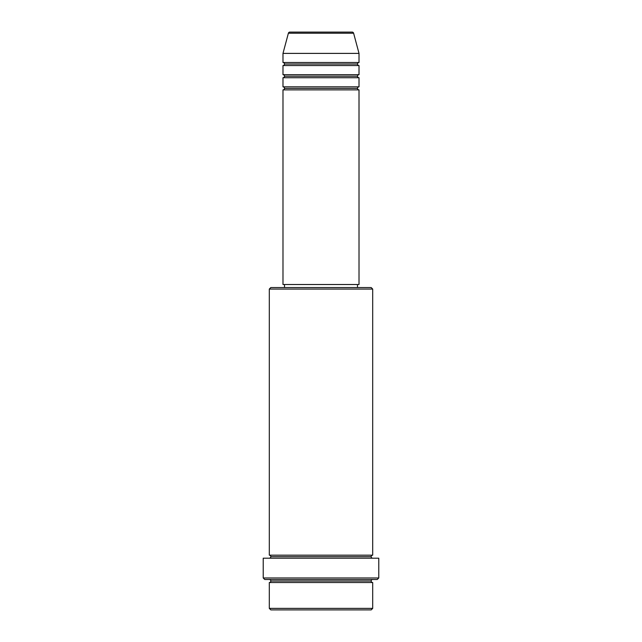 <?xml version="1.0" encoding="UTF-8"?>
<svg xmlns="http://www.w3.org/2000/svg" width="642" height="642" viewBox="0 0 642 642"><rect width="100%" height="100%" fill="white"/><g stroke="black" fill="none" stroke-linecap="round" stroke-linejoin="round"><path stroke-width="0.96" d="M352.145 32.1L289.855 32.1A1.517 1.517 0 0 0 288.386 33.224L353.614 33.224A1.517 1.517 0 0 0 352.145 32.1L289.855 32.1A1.517 1.517 0 0 0 288.386 33.224L282.986 53.39L359.014 53.39L353.614 33.224L288.386 33.224L282.986 53.39L282.986 62.507A1.517 1.517 0 0 1 284.51 64.031A1.517 1.517 0 0 1 282.986 65.548L282.986 74.673A1.517 1.517 0 0 1 284.51 76.197A1.517 1.517 0 0 1 282.986 77.714L282.986 86.839A1.517 1.517 0 0 1 284.51 88.363A1.517 1.517 0 0 1 282.986 89.88L282.986 284.51L359.014 284.51L359.014 89.88A1.517 1.517 0 0 1 357.49 88.363A1.517 1.517 0 0 1 359.006 86.839L359.014 77.714A1.517 1.517 0 0 1 357.49 76.197A1.517 1.517 0 0 1 359.006 74.673L359.014 65.548A1.517 1.517 0 0 1 357.49 64.031A1.517 1.517 0 0 1 359.006 62.507L359.014 53.39L282.986 53.39L282.986 62.507L359.014 62.507A1.517 1.517 0 0 0 357.49 64.031L284.51 64.031A1.517 1.517 0 0 0 282.986 62.507L359.014 62.507L359.014 53.39L353.614 33.224A1.517 1.517 0 0 0 352.145 32.1M269.303 608.383L270.82 609.9L371.18 609.9L372.697 608.383L269.303 608.383L372.697 608.383L372.697 582.527A1.517 1.517 0 0 1 371.18 581.01A1.517 1.517 0 0 1 372.697 579.493A1.517 1.517 0 0 0 371.18 581.01L270.82 581.01A1.517 1.517 0 0 1 269.303 582.527L269.303 608.383L269.303 582.527A1.517 1.517 0 0 0 270.82 581.01A1.517 1.517 0 0 0 269.303 579.493A1.517 1.517 0 0 1 270.82 581.01L371.18 581.01A1.517 1.517 0 0 0 372.697 582.527L269.303 582.527L372.697 582.527L372.697 608.383L371.18 609.9L270.82 609.9L269.303 608.383M372.697 289.069L371.18 287.552L270.82 287.552L269.303 289.069L372.697 289.069L269.303 289.069L269.303 555.161A1.517 1.517 0 0 1 270.82 556.678A1.517 1.517 0 0 1 269.303 558.203A1.517 1.517 0 0 0 270.82 556.678L371.18 556.678A1.517 1.517 0 0 1 372.689 555.161L372.697 289.069L372.697 555.161A1.517 1.517 0 0 0 371.18 556.678A1.517 1.517 0 0 0 372.697 558.203A1.517 1.517 0 0 1 371.18 556.678L270.82 556.678A1.517 1.517 0 0 0 269.303 555.161L372.697 555.161L269.303 555.161L269.303 289.069L270.82 287.552L371.18 287.552L372.697 289.069M263.22 577.969L264.737 579.493L377.263 579.493L378.78 577.969L263.22 577.969L378.78 577.969L378.78 558.203L263.22 558.203L263.22 577.969L263.22 558.203L378.78 558.203L378.78 577.969L377.263 579.493L264.737 579.493L263.22 577.969M282.986 86.839L359.014 86.839A1.517 1.517 0 0 0 357.49 88.363L284.51 88.363A1.517 1.517 0 0 0 282.986 86.839L282.986 77.714A1.517 1.517 0 0 0 284.51 76.197A1.517 1.517 0 0 0 282.986 74.673L359.014 74.673A1.517 1.517 0 0 0 357.49 76.197L284.51 76.197L357.49 76.197A1.517 1.517 0 0 0 359.006 77.714L282.986 77.714L359.014 77.714L359.014 86.839L282.986 86.839M359.014 89.88L282.986 89.88A1.517 1.517 0 0 0 284.51 88.363L357.49 88.363A1.517 1.517 0 0 0 359.006 89.88L359.014 284.51L282.986 284.51L282.986 89.88L359.014 89.88M357.49 287.552L357.49 284.51L357.49 287.552M284.51 284.51L284.51 287.552L284.51 284.51M359.014 65.548L282.986 65.548A1.517 1.517 0 0 0 284.51 64.031L357.49 64.031A1.517 1.517 0 0 0 359.014 65.548L359.014 74.673L282.986 74.673L282.986 65.548L359.014 65.548"/></g></svg>
